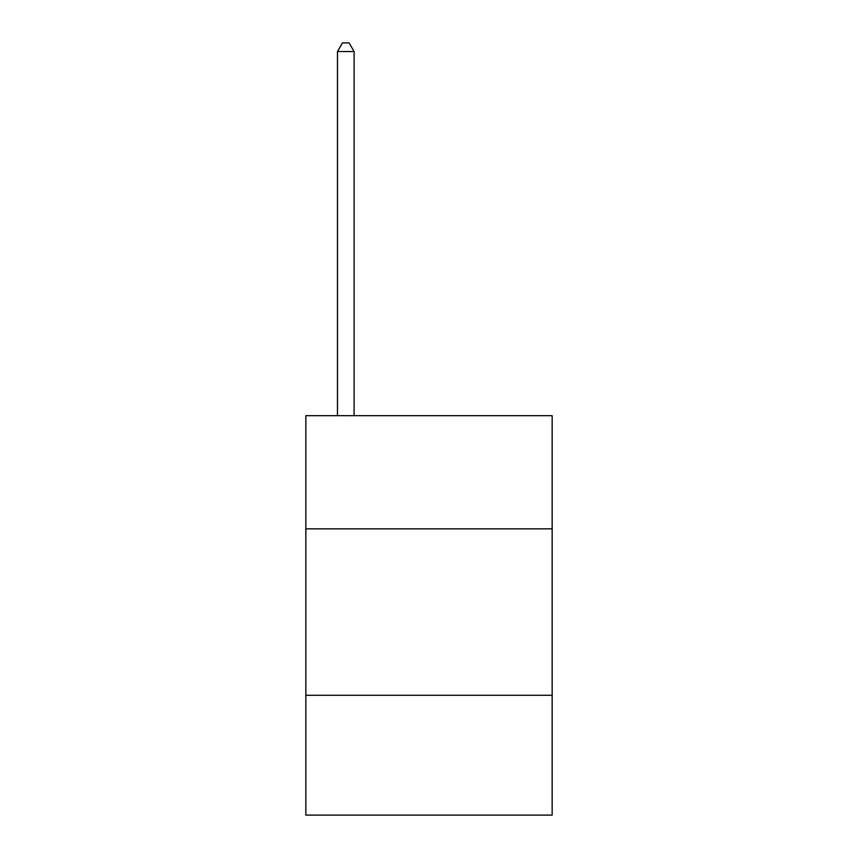 <?xml version="1.0" encoding="UTF-8"?>
<svg xmlns="http://www.w3.org/2000/svg" width="858" height="858" viewBox="0 0 858 858"><rect width="100%" height="100%" fill="white"/><g stroke="black" fill="none" stroke-linecap="round" stroke-linejoin="round"><path stroke-width="1.29" d="M552.155 528.85L552.155 415.69L305.845 415.69L305.845 528.85L552.155 528.85L552.155 815.1L305.845 815.1L305.845 528.85M552.155 695.28L305.845 695.28M354.107 415.69L354.107 51.555L337.473 51.555L337.473 415.69M337.473 51.555L342.46 42.9L349.12 42.9L354.107 51.555"/></g></svg>
